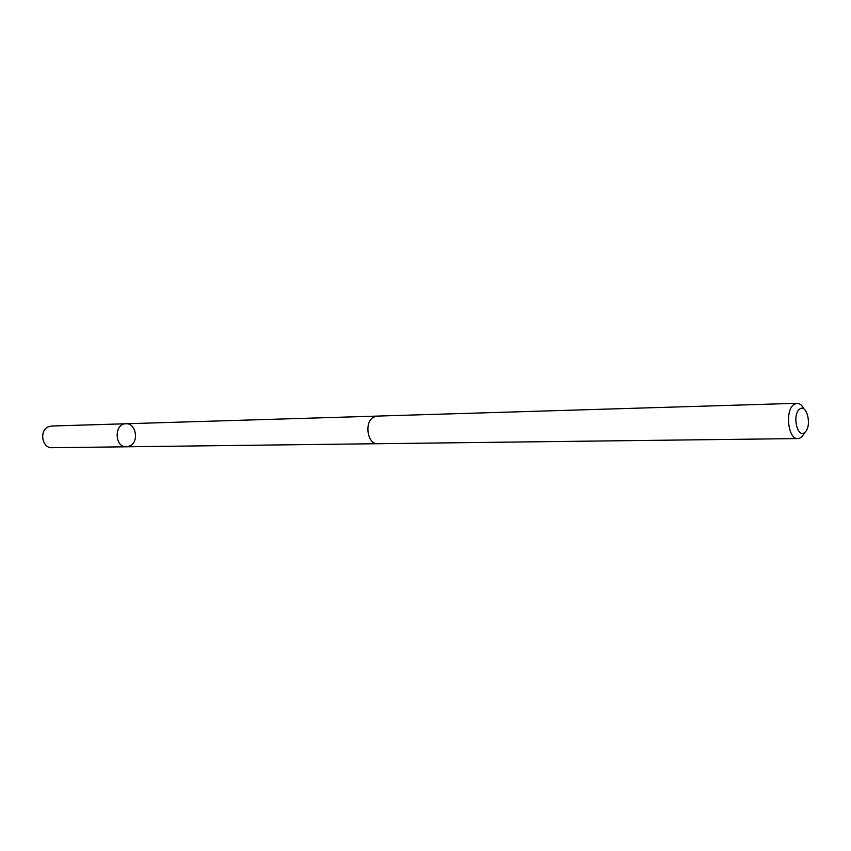 <?xml version="1.0" encoding="UTF-8"?>
<svg xmlns="http://www.w3.org/2000/svg" width="851" height="851" viewBox="0 0 851 851"><rect width="100%" height="100%" fill="white"/><g stroke="black" fill="none" stroke-linecap="round" stroke-linejoin="round"><path stroke-width="1.28" d="M130.171 445.786L126.416 446.796C114.438 447.53 113.928 423.532 125.927 423.755C135.82 422.904 139.351 441.361 130.171 445.786M51.464 426.032L48.007 426.936C38.986 430.989 42.295 448.403 51.922 447.711L126.416 446.796C114.438 447.53 113.928 423.532 125.927 423.755L51.464 426.032M803.908 408.842C801.993 405.161 799.706 403.31 797.047 403.289L377.089 416.096L373.44 417.235C363.93 422.341 367.515 444.584 377.684 443.722L797.802 438.573C800.461 438.435 802.663 436.489 804.418 432.733M797.047 403.289L793.643 404.704C784.75 411.129 788.292 439.648 797.802 438.573M799.408 409.267C791.887 415.49 797.547 438.956 804.929 432.34C812.301 426.064 806.812 402.906 799.408 409.267M376.77 416.118L125.927 423.755M377.355 443.711L126.416 446.796"/></g></svg>
